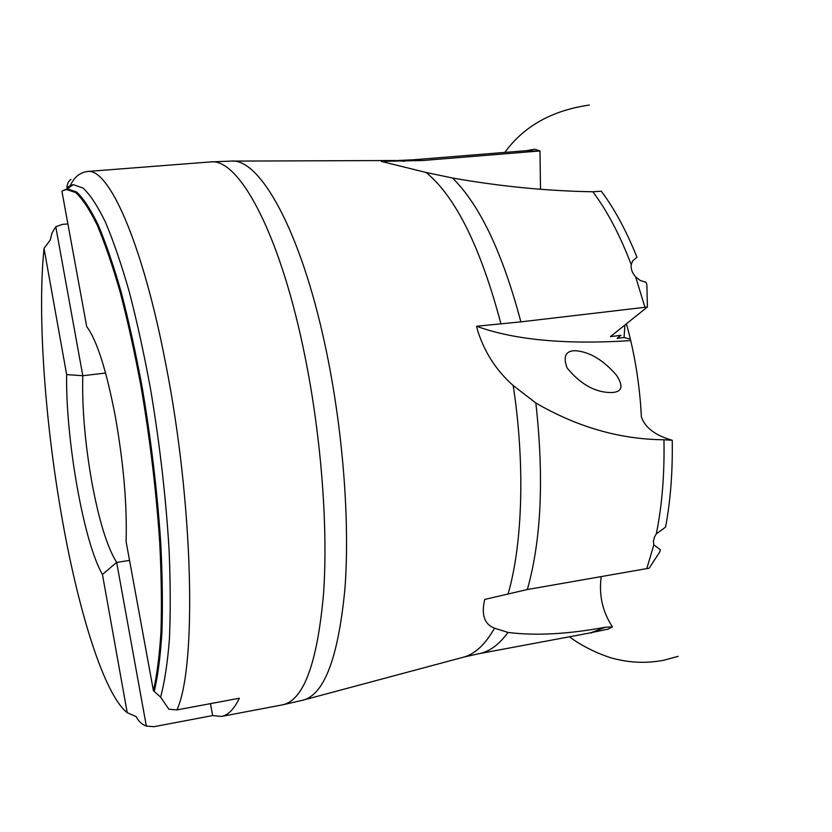<?xml version="1.0" encoding="UTF-8"?>
<svg xmlns="http://www.w3.org/2000/svg" width="832" height="832" viewBox="0 0 832 832"><rect width="100%" height="100%" fill="white"/><g stroke="black" fill="none" stroke-linecap="round" stroke-linejoin="round"><path stroke-width="1.25" d="M422.999 160.493L412.849 159.817L526.282 150.686L534.716 149.23L539.989 150.956L422.999 160.493L381.233 161.377L426.213 172.505L452.514 178.006C499.907 186.378 546.697 190.975 592.883 191.786L601.297 191.204C614.401 208.686 626.288 230.682 636.948 257.182L632.632 260.915L631.228 264.649C630.718 268.871 632.185 272.948 635.638 276.879L644.956 307.31L520.874 321.859L476.59 326.248L477.703 330.699C484.515 352.31 496.34 370.583 513.188 385.518L535.85 403.01C577.314 427.128 620.017 439.39 663.957 439.764L672.246 440.274C655.377 435.438 645.091 427.7 641.41 417.05L640.484 402.834M672.246 440.274C672.734 471.91 670.509 500.854 665.558 527.114L656.313 533.842L654.555 536.89L653.359 541.382L653.827 544.866L646.776 568.61L527.332 589.534L484.734 599.425C481.094 614.692 484.349 624.281 494.51 628.181L507.978 632.414C535.33 635.929 567.861 634.192 605.582 627.214L612.446 626.954C602.451 611.562 598.718 594.776 601.234 576.586M612.446 626.954L607.994 629.148L589.482 633.027M635.638 276.879L640.37 280.54L646.048 282.287L646.88 284.835L647.4 306.998L610.428 336.627L620.932 335.338L617.136 338.343L624.062 337.49L624.884 325.042M540.498 189.29L539.989 150.956M653.827 544.866L660.39 549.754L659.807 551.845L649.126 568.256L646.776 568.61M616.512 375.253C623.594 386.131 622.17 391.882 612.217 392.517C595.899 392.87 580.871 384.706 567.154 368.014C562.962 356.855 565.427 351.083 574.548 350.688C588.952 351.416 602.94 359.601 616.512 375.253M67.902 223.912L62.275 224.401L55.765 226.741L52.031 232.898L50.263 239.98L44.023 248.425C37.294 314.257 44.907 420.711 61.578 515.59C78.031 610.355 104.166 694.793 127.213 712.66L136.198 716.664C138.559 721.344 141.939 724.474 146.349 726.066L153.889 726.7L212.68 715.562L221.385 716.456C228.072 715.25 234.062 709.166 239.366 698.235L176.904 709.914L168.875 709.207L160.597 697.112L153.421 690.716C156.978 675.293 159.505 655.512 160.982 631.363C161.793 604.958 161.387 575.442 159.744 542.818C156.281 491.327 150.01 439.026 140.91 385.934C134.545 351.988 127.629 320.694 120.151 292.063C112.507 265.522 104.842 243.183 97.146 225.025C89.575 209.529 82.41 198.692 75.65 192.525L66.394 189.53L62.442 190.819L67.35 188.812L76.679 192.067C83.481 198.422 90.678 209.435 98.28 225.129C106.018 243.474 113.703 266.001 121.358 292.708C128.846 321.506 135.762 352.934 142.116 387.005C151.185 440.253 157.414 492.617 160.815 544.118C162.417 576.711 162.791 606.185 161.928 632.528C160.399 656.583 157.83 676.27 154.222 691.59M476.59 326.248C514.436 340.007 565.822 344.791 630.739 340.6M647.4 306.998L644.956 307.31M176.904 709.914C196.893 667.118 193.606 504.358 165.682 363.646C142.47 242.289 108.566 167.305 87.287 171.496C79.695 172.65 74.048 177.32 70.366 185.484L66.893 187.814L66.997 186.035L68.411 181.875L70.959 179.348M70.366 185.484L73.226 184.673L82.94 187.959C90.012 194.48 97.51 205.837 105.414 222.05C113.433 241.02 121.399 264.316 129.314 291.938C137.02 321.714 144.123 354.162 150.592 389.282C159.796 444.142 165.963 497.765 169.094 550.15C170.487 583.201 170.591 612.882 169.406 639.205C167.534 663.094 164.59 682.396 160.597 697.112M153.421 690.716L126.09 541.538C127.182 504.816 123.542 462.831 115.149 415.584C106.288 369.73 96.803 340.059 86.705 326.581L61.932 191.37M146.349 726.066L116.657 562.411C107.193 547.258 98.894 520.354 91.77 481.697C84.958 442.759 81.962 407.441 82.794 375.721L66.643 374.598C65.53 438.963 83.71 542.526 102.45 574.475L116.657 562.411L129.542 560.404M105.591 373.038L82.794 375.721L55.765 226.741M212.68 715.562L210.413 703.643M102.45 574.475L127.213 712.66M44.023 248.425L66.643 374.598M624.062 337.49L630.417 339.217M230.682 161.106C259.303 157.331 300.342 229.174 325.083 345.186C342.701 426.754 350.126 520.79 344.916 588.858C338.291 657.831 324.189 694.97 302.619 700.263L282.63 704.829C303.67 700.253 317.304 663.26 323.534 593.84C328.37 525.304 320.726 430.102 303.139 347.516C278.398 229.798 237.921 157.362 210.194 161.949L230.682 161.106M426.213 172.505C455.801 197.038 480.719 247.52 500.968 323.97M232.575 161.096L395.782 160.514L404.362 161.283M592.883 191.786C607.142 210.756 619.923 235.04 631.228 264.649M663.957 439.764C664.602 474.417 662.054 505.773 656.313 533.842M605.582 627.214L590.616 632.819L591.677 632.986M526.282 150.686L537.763 151.206M452.514 178.006C479.825 204.984 502.601 252.938 520.874 321.859M535.85 403.01C544.149 477.974 541.31 540.155 527.332 589.534M507.978 632.414C499.065 644.706 489.33 651.81 478.754 653.744L590.616 632.819M513.188 385.518C525.179 463.684 522.673 543.473 508.206 593.497M494.51 628.181C484.962 645.05 474.157 654.846 462.103 657.55L304.45 699.774M678.184 656.344L663.447 660.317C648.055 663.166 633.017 662.938 618.322 659.63C606.299 657.467 584.189 648.055 569.473 636.771M589.358 105.05C551.99 110.438 523.827 126.225 504.847 152.412M641.41 417.05C639.777 384.894 634.774 353.808 626.423 323.814M87.287 171.496L210.194 161.949M412.849 159.817L397.935 160.503M478.754 653.744L464.183 656.999M66.394 189.53L73.226 184.673M221.385 716.456L282.63 704.829"/></g></svg>
